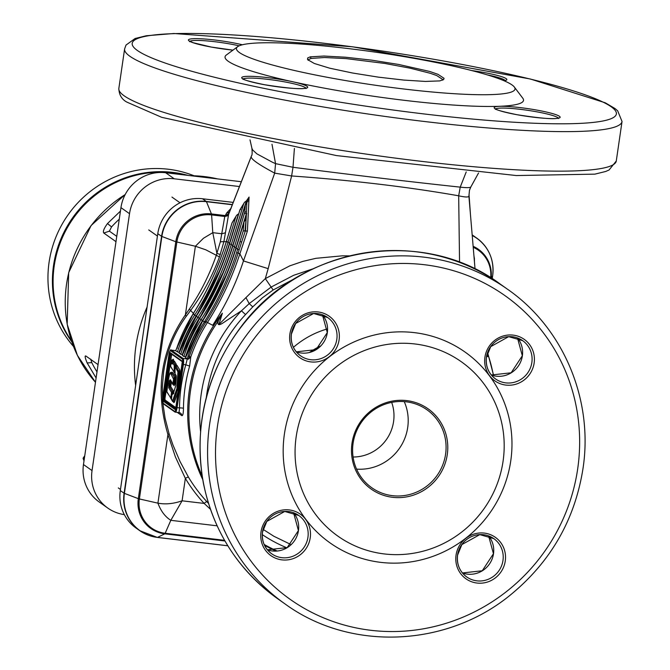<?xml version="1.0" encoding="UTF-8"?>
<svg xmlns="http://www.w3.org/2000/svg" width="670" height="670" viewBox="0 0 670 670"><rect width="100%" height="100%" fill="white"/><g stroke="black" fill="none" stroke-linecap="round" stroke-linejoin="round"><path stroke-width="1" d="M96.103 377.964L87.159 362.956C85.04 357.822 84.604 355.502 85.861 356.005L98.046 364.614M120.449 211.1L107.502 223.537C103.909 228.512 102.669 231.686 103.8 233.043L115.985 241.661M239.391 186.528L174.225 178.79A40.217 38.935 125.2 0 0 129.519 213.688L92.041 470.591A40.217 38.935 125.2 0 0 107.778 508.061A40.217 38.935 125.2 0 0 124.327 514.627M241.3 181.721L165.658 172.734A40.217 38.935 125.2 0 0 120.952 207.633L83.474 464.536A40.217 38.935 125.2 0 0 99.21 502.006L107.778 508.061M90.726 359.137L91.757 362.604A124 120.047 125.2 0 0 96.991 371.884M91.757 362.604L87.159 362.956M116.764 236.359L109.394 231.15L111.547 226.921A124 120.047 -54.8 0 1 119.268 219.174M107.502 223.537L111.547 226.921M84.01 460.885L83.08 458.238L84.763 455.701M84.269 459.084L83.08 458.238M147.073 307.078A145.784 141.136 125.2 0 0 135.977 345.636A145.784 141.136 125.2 0 0 135.642 385.468M71.782 341.826A107.242 103.825 -54.8 0 1 72.234 218.37A107.242 103.825 -54.8 0 1 188.01 175.389M194.015 175.766A107.242 103.825 125.2 0 0 70.467 211.536A107.242 103.825 125.2 0 0 68.625 340.444A107.242 103.825 125.2 0 0 73.457 346.398M185.883 175.138A107.242 103.825 125.2 0 0 54.22 265.94A107.242 103.825 125.2 0 0 71.464 340.879M202.708 479.502A157.509 152.492 -54.8 0 1 189.35 390.024A157.509 152.492 -54.8 0 1 216.862 320.796L222.381 313.183L217.943 321.55A156.881 151.889 125.2 0 0 190.531 390.501A156.881 151.889 125.2 0 0 202.114 475.901M217.155 320.402L218.253 321.106C216.318 328.794 224.366 321.851 227.834 319.732L241.443 310.805L245.555 314.557A144.477 139.871 125.2 0 0 206.661 394.839L206.327 397.302M200.531 431.195A149.251 144.502 -54.8 0 1 201.268 393.742A149.251 144.502 -54.8 0 1 241.443 310.805L249.207 303.602L245.923 297.631L218.931 324.464L222.381 313.183L212.675 325.302L216.862 320.796L217.943 321.55M171.554 392.427L168.781 387.855L168.924 383.784C169.585 379.748 170.255 378.784 170.959 380.895L172.76 383.902L173.58 379.312L171.302 374.597C170.172 372.185 169.167 374.321 168.287 381.012L166.847 391.64L170.708 397.988L171.554 392.427A0.838 0.787 -31.2 0 1 172.517 391.732L172.559 393.282M166.83 390.962L168.27 380.987C169.393 373.977 170.373 371.247 171.202 372.788L172.265 373.902A0.838 0.787 148.8 0 0 171.302 374.597M170.959 380.895L171.62 381.791L170.959 380.895M171.62 363.76L171.227 360.854L170.557 366.197L174.15 372.252L174.259 365.519L172.424 362.445L171.62 363.76L172.274 363.458M174.845 373.182L174.15 372.252L174.845 373.182L174.15 372.252L175.172 372.202M171.453 399.153L172.651 400.735L176.897 388.558L177.935 371.867L175.054 366.724L174.945 373.575L176.151 375.518L176.311 377.202L175.783 385.685L173.279 393.767L172.089 394.052L171.453 399.153A0.838 0.787 148.8 0 0 171.554 399.68L172.592 401.405A0.838 0.787 148.8 0 0 173.161 401.766L173.522 401.447L173.161 401.766M175.883 365.979L175.029 366.758L175.657 366.967L175.054 366.724L175.984 365.979L178.949 371.783L177.91 388.474L173.564 401.447L177.952 388.483L178.999 371.791L175.984 365.946L176.545 365.887M171.319 372.813L171.855 372.135L172.827 372.595L175.49 376.925L174.97 383.868L174.125 385.669L173.656 384.882M171.52 381.682L170.724 386.481L173.496 391.054L173.631 392.922M170.297 381.858L171.227 382.252L170.297 381.883L170.825 380.769L172.852 384.429A0.838 0.787 149 0 0 173.43 384.789L174.56 377.612A0.821 0.771 148.7 0 0 175.49 376.925M178.103 391.808L174.418 402.142L173.865 402.637L173.388 401.849M176.403 366.364L176.964 365.309L179.836 370.041L179.208 384.27M173.739 362.403L174.359 361.071L176.202 364.145L176.411 365.929M172.734 359.891L173.095 359.179L173.48 359.606L173.672 361.691M353.082 457.007A40.426 39.145 125.2 0 0 393.566 421.656A40.426 39.145 125.2 0 0 391.682 402.385M232.138 204.727L206.452 201.678A40.1 38.827 125.2 0 0 161.872 236.477L124.394 493.388A40.1 38.827 125.2 0 0 157.475 537.407A3.35 0.745 96.8 0 1 157.366 537.432A3.35 0.745 96.8 0 1 157.283 537.399A40.217 38.935 -54.8 0 1 139.837 530.715L136.043 528.035A40.217 38.935 -54.8 0 1 120.307 490.566L157.785 233.662A40.217 38.935 -54.8 0 1 202.491 198.764L233.068 202.39M472.174 234.902A40.217 38.935 -54.8 0 1 473.054 235.505L476.847 238.185A40.217 38.935 -54.8 0 1 489.845 254.282M310.252 56.841L324.037 56.046L345.653 57.226L371.808 60.174L398.642 64.446L429.646 71.439L437.962 74.311L444.059 78.323L443.624 79.554L439.821 80.903L425.425 81.43L403.893 80.09L378.441 77.151L352.512 73.005L329.715 68.198L314.331 63.491L307.538 59.563L307.656 57.988L310.252 56.841L311.14 58.424L308.602 59.529L308.234 60.334M239.433 52.553A140.759 16.381 8.3 0 0 397.134 88.18A140.759 16.381 8.3 0 0 514.326 87.025A140.759 16.381 8.3 0 0 512.022 84.931A140.759 16.381 8.3 0 0 370.594 51.464A140.759 16.381 8.3 0 0 237.683 46.666A140.759 16.381 8.3 0 0 239.433 52.553M351.993 443.297A49.203 47.637 -54.8 0 1 429.562 409.906A49.203 47.637 -54.8 0 1 417.343 493.656A49.203 47.637 -54.8 0 1 351.993 443.297M503.069 461.236A106.823 103.423 -54.8 0 1 384.32 553.939A106.823 103.423 -54.8 0 1 296.19 436.664A106.823 103.423 -54.8 0 1 414.948 343.97A106.823 103.423 -54.8 0 1 503.069 461.236M248.126 198.521L249.072 197.039L247.414 231.033L239.877 253.779C231.921 278.084 221.066 301.056 207.315 322.706A157.509 152.492 125.2 0 0 190.757 357.06L188.32 359.204L187.29 358.877L188.061 355.954A159.778 154.686 -54.8 0 1 204.317 321.952L204.844 321.114C218.345 299.557 228.947 276.702 236.636 252.548L243.244 230.932L243.93 222.507L236.058 248.319C228.194 273.955 217.088 298.125 202.742 320.838L205.439 322.672A158.748 153.69 125.2 0 0 189.292 356.457L190.757 357.06L189.635 366.088A157.509 152.492 125.2 0 0 185.129 387.042A157.509 152.492 125.2 0 0 183.471 408.332C183.387 413.465 182.843 415.894 181.838 415.626L177.29 412.41M244.768 212.139L245.362 205.003L232.833 246.041C224.978 271.677 213.872 295.847 199.526 318.56L201.075 319.657C215.422 296.944 226.527 272.774 234.391 247.138L244.768 212.139L246.418 211.678L246.342 213.462L246.878 201.997L247.699 201.72L247.967 198.638L249.072 197.039M247.967 198.638L246.334 200.95L232.758 245.429C224.86 271.191 213.697 295.487 199.292 318.3A158.38 153.338 125.2 0 0 182.307 354.581L180.657 354.221A159.778 154.686 -54.8 0 1 197.859 317.379C212.206 294.674 223.303 270.496 231.167 244.86L243.704 203.78L239.91 210.011L229.617 243.763C221.753 269.399 210.648 293.569 196.302 316.282L199.292 318.3M239.952 209.769L244.525 202.298L246.334 200.95M228.864 212.985L223.906 241.635L226.284 241.644L232.013 222.876L236.661 215.229L238.461 213.898L229.542 243.16C221.636 268.913 210.481 293.209 196.067 316.022A158.38 153.338 125.2 0 0 179.091 352.311L177.433 351.943A159.778 154.686 -54.8 0 1 194.635 315.109C208.981 292.396 220.087 268.218 227.951 242.582L235.832 216.728L232.004 223.043L226.376 241.476L229.542 243.16M245.321 230.991L241.61 242.096L245.321 230.991L247.414 231.033M245.496 231.024L246.426 213.47L235.982 247.707C228.076 273.469 216.921 297.756 202.508 320.578A158.38 153.338 125.2 0 0 185.531 356.859L183.873 356.499A159.778 154.686 -54.8 0 1 201.075 319.657L202.508 320.578M240.019 241.527L241.61 242.096L238.118 253.101C230.296 277.338 219.584 300.244 205.966 321.834L205.439 322.672M188.061 355.954L189.292 356.457L188.32 359.204M179.267 412.611A3.35 3.241 -54.8 0 1 180.498 413.139L179.041 412.578L179.51 407.921A160.867 155.742 -54.8 0 1 185.799 364.773L189.635 366.088M170.783 350.351A5.36 1.189 96.8 0 1 171.202 350.109A5.36 1.189 96.8 0 1 171.344 350.159L183.061 358.442A5.36 1.189 96.8 0 1 183.387 364.488L185.799 364.773L187.29 358.877M182.583 364.304A4.673 1.038 -83.2 0 0 182.299 359.036L170.574 350.753A4.673 1.038 -83.2 0 0 168.949 354.673L162.659 397.821A4.673 1.038 -83.2 0 0 162.944 403.089L174.661 411.372A4.673 1.038 -83.2 0 0 176.285 407.452L182.583 364.304L183.387 364.488L177.089 407.628L179.51 407.921A3.35 0.486 -179.4 0 1 183.471 408.332M226.376 241.476L227.105 241.56L226.309 241.711C218.504 267.087 207.499 291.056 193.312 313.602L193.061 313.996A159.778 154.686 125.2 0 0 176.805 347.998L175.758 350.762L174.828 350.578M162.894 403.382L165.08 418.222L169.091 433.758L172.961 444.972L180.004 461.454L188.505 477.224A157.509 152.492 125.2 0 0 206.963 501.788L208.479 503.396M210.397 509.217L204.166 503.43A160.532 155.415 -54.8 0 1 185.356 478.397L175.398 456.923L167.927 434.52C154.887 390.359 160.708 350.477 185.381 314.875L189.35 309.088C200.447 292.798 209.409 274.943 216.243 255.513L220.338 241.811L224.777 216.477L226.619 213.052L231.192 208.177M206.963 501.788A3.015 0.737 -42.9 0 0 204.166 503.43L182.089 500.808C173.496 503.798 165.44 504.585 157.919 503.153L167.927 434.52L169.091 433.758M188.505 477.224A3.015 0.695 -31 0 0 185.356 478.397L182.089 500.808L170.817 520.322C165.138 516.754 160.833 511.034 157.919 503.153L139.385 498.949A31.264 30.267 125.2 0 0 165.172 533.27L224.567 540.322M220.338 241.811L223.906 241.635L219.467 256.928C212.122 276.601 202.432 294.54 190.406 310.754L186.21 316.366C174.183 333.065 166.662 351.557 163.648 371.867L162.341 387.059L162.534 398.692M186.21 316.366L185.381 314.875L195.397 246.242L205.816 249.818L219.467 256.937M220.346 254.516L216.912 253.394L212.784 232.674L221.862 233.755L225.422 232.783M228.319 215.623L224.777 216.477L211.611 214.911A31.264 30.267 125.2 0 0 176.863 242.037L139.385 498.949L138.322 498.647L175.8 241.744L195.397 246.242L203.454 238.269L212.784 232.674L211.611 214.911A3.35 0.745 96.8 0 0 211.435 213.923L225.221 215.564L228.612 213.872M229.249 212.507L251.552 155.658C252.171 155.314 252.297 152.886 251.928 148.38L252.707 150.013L256.886 153.849L272.497 162.274L275.554 163.639L292.999 167.282C353.551 175.079 409.295 181.696 460.231 187.139L458.682 195.799C408.139 186.922 352.453 180.305 291.626 175.959L274.692 173.136C258.369 164.418 250.555 158.874 251.25 156.512L228.596 214.408L225.02 215.949M228.956 212.742L226.619 213.052M229.534 212.197L226.795 212.851M294.942 278.486L273.142 290.001L262.431 297.781L252.774 306.868L249.207 303.602L271.183 287.045L293.644 275.303L312.79 268.879M252.774 306.868L245.555 314.557M493.447 375.644A156.881 151.889 125.2 0 0 487.492 353.098A6.7 1.382 -19.2 0 0 487.626 352.629A6.7 1.382 -19.2 0 0 487.609 352.588L493.69 375.703M245.923 297.631L265.32 278.603L289.792 265.848L302.807 261.401L315.947 258.31L342.404 255.823L349.397 255.881M273.142 290.001L265.32 278.603L268.184 268.645L243.461 260.932L274.692 173.136L275.554 163.639L271.986 144.251M486.83 355.234L487.576 356.356L487.207 353.802M487.492 353.098L487.777 356.683L486.68 355.938M470.826 186.972L469.469 190.322L468.908 196.21C468.405 197.357 464.997 197.223 458.682 195.808L459.545 262.38M469.469 190.322L468.908 196.21L475.055 269.106M460.223 187.148C466.831 187.91 470.39 187.809 470.901 186.838L469.62 189.819M294.398 148.447L292.999 167.282L291.626 175.959L268.184 268.645M466.219 171.93L460.231 187.139M442.703 80.107L442.711 79.487L436.706 75.543L430.249 73.281L410.149 68.189L384.898 63.457L346.072 58.6L324.531 57.52L311.14 58.424M514.326 87.025L522.784 98.214A150.809 17.554 -171.7 0 1 397.226 99.453A150.809 17.554 -171.7 0 1 228.252 61.28A150.809 17.554 -171.7 0 1 226.385 54.965L237.683 46.666M284.407 434.06A116.882 113.155 -54.8 0 1 414.336 332.63A116.882 113.155 -54.8 0 1 510.749 460.943A116.882 113.155 -54.8 0 1 380.82 562.373A116.882 113.155 -54.8 0 1 284.407 434.06M204.844 321.114L212.675 325.302C225.731 305.185 235.991 283.728 243.461 260.932L239.877 253.779L236.636 252.548M202.75 320.829L202.742 320.838A159.778 154.686 125.2 0 0 185.54 357.671L187.215 358.86M185.54 357.671L202.708 320.813C217.063 298.075 228.168 273.896 236.024 248.277L239.123 249.96M199.526 318.552L199.526 318.56A159.778 154.686 125.2 0 0 182.324 355.401L183.873 356.499M196.31 316.274L196.302 316.282A159.778 154.686 125.2 0 0 179.099 353.123L180.657 354.221M175.758 350.762L177.433 351.943M474 256.275L474.36 258.226M227.365 272.74L202.859 320.495A158.12 153.087 125.2 0 0 189.702 346.172M224.148 270.454L199.635 318.216A158.12 153.087 125.2 0 0 186.478 343.894M220.933 268.176L196.419 315.939A158.12 153.087 125.2 0 0 183.253 341.616M193.395 313.376L189.35 309.088M246.694 213.454L244.408 220.949M246.66 200.757L245.84 203.437M245.002 230.949L246.066 219.442M404.245 401.623A47.754 46.238 -54.8 0 1 407.703 427.477A47.754 46.238 -54.8 0 1 356.557 469.109M353.098 443.255A47.754 46.238 125.2 0 0 371.783 487.743A47.754 46.238 125.2 0 0 445.583 454.235A47.754 46.238 125.2 0 0 426.899 409.739A47.754 46.238 125.2 0 0 353.098 443.255M245.79 219.417L244.131 221.695L236.075 248.26M244.86 230.924L243.244 230.932M246.878 201.997L245.362 205.003M244.659 213.462L246.275 213.454M240.714 209.559L239.919 209.844L229.584 243.729L232.758 245.429M244.24 202.734L243.704 203.78M236.368 215.681L235.832 216.728M473.966 255.848L474.419 261.241M217.557 178.898A124 120.047 125.2 0 0 204.392 176.57A124 120.047 125.2 0 0 191.009 175.741M125.189 194.56A124 120.047 125.2 0 0 95.475 382.252M83.474 464.536L92.041 470.591M120.952 207.633L129.519 213.688M165.658 172.734L174.225 178.79M109.394 231.15L103.8 233.043M276.132 551.083A157.509 152.492 -54.8 0 1 264.524 545.296L276.115 551.083M264.139 544.442A156.881 151.889 125.2 0 0 277.162 551.008M173.58 379.312L174.569 379.53L174.56 377.612L172.265 373.902L174.51 377.604A0.838 0.787 148.7 0 0 173.555 378.299M172.977 383.433L173.965 383.65L174.569 379.53L175.573 379.748M172.76 383.902A0.838 0.787 149 0 0 172.852 384.429L173.43 384.789M168.924 380.987L168.287 381.012L168.924 380.987M166.847 391.64A0.838 0.787 -31.3 0 0 166.939 392.168L166.822 391.004M168.924 383.784L169.904 384.002L169.745 387.159L172.559 391.732L169.786 387.168L170.297 381.883M170.624 380.803L169.904 384.002L170.917 384.22M168.714 385.258L170.699 385.685M171.369 398.885A0.838 0.787 -31.3 0 1 170.8 398.524L170.8 398.524A0.838 0.787 -31.3 0 1 170.708 397.988M168.781 387.855A0.838 0.787 -31.2 0 1 169.745 387.159L169.786 387.168A0.821 0.771 -31.2 0 0 170.724 386.481M171.537 397.687L170.925 397.528M172.324 393.248L171.579 393.064M172.676 361.917L172.316 359.907L171.21 360.828L170.649 366.724A0.838 0.787 -30.7 0 1 170.557 366.197M171.327 360.628A0.838 0.787 -30.3 0 1 172.291 359.932L172.626 361.959M172.776 359.874L172.332 359.941A0.821 0.771 149.7 0 0 173.27 359.254M173.27 361.741L175.213 364.823L175.373 366.13L174.351 366.289M171.537 360.979A0.838 0.787 -30.3 0 1 172.492 360.284L172.542 360.293A0.821 0.771 149.7 0 0 173.48 359.606M175.373 366.105L175.213 364.823A0.838 0.787 149.1 0 0 174.259 365.519M171.595 361.356L173.664 360.77M176.202 364.145A0.821 0.771 -30.9 0 1 175.264 364.832L173.379 361.75A0.838 0.787 148.8 0 0 172.424 362.445L172.307 363.215M172.433 362.403L172.408 362.42A0.838 0.838 0 0 1 173.329 361.708L173.999 361.473L173.756 362.42M172.299 363.266L172.081 364.053L172.726 363.793M175.029 366.758L175.046 374.12A0.838 0.787 -31.9 0 1 174.945 373.575M176.302 376.13A0.838 0.787 -31.9 0 1 176.252 376.054L176.252 376.054A0.838 0.787 -31.9 0 1 176.151 375.518M175.984 365.946L176.034 365.988A0.821 0.771 -31.2 0 0 176.964 365.309M177.893 371.415A0.838 0.787 -31.2 0 1 178.848 370.719L178.898 370.719A0.821 0.771 -31.2 0 0 179.836 370.041M177.935 371.867L179.987 371.708M176.897 388.558L178.589 388.491M173.287 393.617A0.838 0.787 148.8 0 0 172.718 394.27M176.788 389.153A0.838 0.586 19.6 0 0 177.651 389.865L177.701 389.865A0.821 0.578 19.6 0 1 178.346 390.166M173.078 392.888L173.262 392.888A0.838 0.787 148.8 0 0 172.307 393.583M172.651 400.735A0.838 0.586 19.6 0 0 173.522 401.447M171.436 398.516L172.073 394.027L173.79 392.637M172.5 400.869A0.838 0.787 148.8 0 0 172.592 401.405L173.773 402.117A0.821 0.771 148.8 0 0 173.371 401.807M173.245 373.224A0.821 0.771 -31.3 0 1 172.307 373.902L171.394 372.838M173.471 384.798L174.007 383.659L174.97 383.868M173.631 384.831A0.821 0.771 -31 0 1 174.033 385.149L174.033 385.149A0.821 0.771 -31 0 1 174.125 385.669M173.865 402.637A0.821 0.771 148.8 0 0 173.773 402.126M172.609 393.282L172.559 391.732A0.821 0.771 -31.2 0 0 173.496 391.054M174.418 402.142A0.821 0.578 19.6 0 0 173.564 401.447M174.359 361.071A0.821 0.771 -30.9 0 1 173.43 361.75L173.111 362.42L173.43 361.75M180.498 413.139L180.498 413.139A3.35 3.241 -54.8 0 1 181.838 415.626M228.981 212.675L226.728 212.943M224.953 540.992L164.77 533.839A32.051 31.038 -54.8 0 1 138.322 498.647L124.101 493.246L161.579 236.343L175.8 241.744A32.051 31.038 -54.8 0 1 211.435 213.923L206.452 201.678A3.35 0.745 -83.2 0 0 206.293 201.444L232.222 204.526M157.458 537.415L227.817 545.774L157.475 537.407L164.77 533.839A3.35 0.745 -83.2 0 0 165.172 533.27L170.817 520.322L217.097 525.816M265.437 545.799L264.734 545.715M490.708 277.765A31.264 30.267 125.2 0 0 473.238 247.305M473.154 246.326A32.051 31.038 -54.8 0 1 491.144 278.033M491.462 278.226L492.651 275.764L492.224 278.712L492.651 275.738A40.1 38.827 125.2 0 0 472.233 235.555M472.216 235.388A40.217 38.935 -54.8 0 1 476.847 238.185C489.1 247.565 494.368 260.086 492.659 275.755M227.834 545.799L157.366 537.432L139.837 530.715A40.217 38.935 -54.8 0 1 124.101 493.246L120.307 490.566M157.785 233.662L161.579 236.343A40.217 38.935 -54.8 0 1 206.293 201.444L202.491 198.764M470.868 186.913L478.539 172.994L470.901 186.838M471.747 70.568A33.366 3.886 -171.7 0 1 503.957 80.727M189.702 41.716L189.568 41.046L193.077 42.696L211.326 47.076L232.967 50.133A33.366 3.886 -171.7 0 1 189.711 41.331A33.366 3.886 -171.7 0 1 214.601 39.982A33.366 3.886 -171.7 0 1 242.356 44.781M267.908 77.645A33.366 3.886 -171.7 0 1 306.123 88.197A33.366 3.886 -171.7 0 1 250.161 81.556A33.366 3.886 -171.7 0 1 267.908 77.645M520.322 107.627A33.366 3.886 -171.7 0 1 558.537 118.18A33.366 3.886 -171.7 0 1 502.575 111.53A33.366 3.886 -171.7 0 1 520.322 107.627M137.392 50.485A244.642 28.475 -171.7 0 1 324.255 43.274A244.642 28.475 -171.7 0 1 611.182 106.765A244.642 28.475 -171.7 0 1 424.311 113.975A244.642 28.475 -171.7 0 1 137.392 50.485M456.052 555.145A25.418 24.606 -54.8 0 1 496.118 537.893A25.418 24.606 -54.8 0 1 489.812 581.158A25.418 24.606 -54.8 0 1 456.052 555.145M484.929 357.177A25.418 24.606 -54.8 0 1 525.004 339.933A25.418 24.606 -54.8 0 1 518.689 383.198A25.418 24.606 -54.8 0 1 484.929 357.177M289.884 334.012A25.418 24.606 -54.8 0 1 329.958 316.768A25.418 24.606 -54.8 0 1 323.644 360.024A25.418 24.606 -54.8 0 1 289.884 334.012M261.007 531.98A25.418 24.606 -54.8 0 1 301.073 514.728A25.418 24.606 -54.8 0 1 294.767 557.993A25.418 24.606 -54.8 0 1 261.007 531.98M577.682 468.891A186 180.071 -54.8 0 1 370.912 630.303A186 180.071 -54.8 0 1 217.474 426.112A186 180.071 -54.8 0 1 424.244 264.7A186 180.071 -54.8 0 1 577.682 468.891M182.215 361.658L171.721 354.246L164.962 398.499L165.046 399.99L175.791 407.586M175.548 408.549L164.284 400.585A2.01 0.444 96.8 0 1 164.158 398.323L170.448 355.175A2.01 0.444 96.8 0 1 170.917 353.592M171.26 355.351L170.163 355.142L163.865 398.29A2.01 0.444 -83.2 0 0 163.991 400.551L175.498 408.683M170.724 353.459A2.01 0.444 -83.2 0 0 170.163 355.142L169.351 354.958A2.697 0.595 96.8 0 1 170.297 352.696L182.014 360.979A2.697 0.595 96.8 0 1 182.173 364.019L175.883 407.167A2.697 0.595 96.8 0 1 174.945 409.429L163.229 401.154A2.697 0.595 96.8 0 1 163.061 398.106L169.351 354.958M164.962 398.499L163.061 398.106M165.046 399.99L163.991 400.551A0.687 0.67 125.2 0 0 163.229 401.154M175.155 350.611L171.344 350.159A0.687 0.67 125.2 0 0 170.574 350.753M186.871 358.894L183.061 358.442A0.687 0.67 125.2 0 0 182.299 359.036M176.285 407.452L177.089 407.628A5.36 1.189 96.8 0 1 175.364 412.184A5.36 1.189 96.8 0 1 175.23 412.125A0.687 0.67 125.2 0 1 174.929 412.017L179.166 412.636M179.041 412.578L175.507 412.159M232.85 245.991L235.982 247.707M175.674 350.594L193.027 313.962L196.067 316.022M293.41 347.336A88.055 85.249 -54.8 0 1 327.538 328.87M263.076 529.359L273.888 536.276L291.098 544.61M277.472 598.586A192.7 186.561 -54.8 0 1 202.072 419.043A192.7 186.561 -54.8 0 1 499.87 283.829C423.775 226.703 301.743 244.96 241.192 326.575C206.067 373.827 193.463 426.011 203.37 483.137C213.387 531.478 238.084 569.961 277.472 598.586L285.01 603.913A192.7 186.561 -54.8 0 1 209.609 424.37A192.7 186.561 -54.8 0 1 507.408 289.155L499.87 283.829M124.176 95.827A251.351 29.254 -171.7 0 1 118.841 88.448C119.067 94.805 121.722 99.353 126.798 102.075L161.696 117.325L336.524 155.591L516.294 175.548L594.893 174.141L605.755 171.453L609.038 170.013L616.274 161.018A251.351 29.254 -171.7 0 1 391.297 157.576A251.351 29.254 -171.7 0 1 124.176 95.827M124.612 48.927L126.019 45.057L135.114 38.5L146.236 35.761L173.924 33.5L352.395 46.774L530.372 79.01L605.303 102.812L614.943 108.498L617.673 110.81L622.036 121.496A251.351 29.254 -171.7 0 1 397.059 118.054A251.351 29.254 -171.7 0 1 129.938 56.305A251.351 29.254 -171.7 0 1 124.612 48.927L118.841 88.448M286.869 547.809A149.251 144.502 -54.8 0 1 262.305 534.627M320.662 345.971A76.43 74.002 125.2 0 0 309.481 352.445M457.543 555.087A23.458 22.713 125.2 0 0 466.722 576.945A23.458 22.713 125.2 0 0 502.977 560.48A23.458 22.713 125.2 0 0 493.798 538.621A23.458 22.713 125.2 0 0 457.543 555.087M462.434 572.951L482.266 570.765L493.455 553.721L488.606 535.916A23.458 22.713 -54.8 0 1 493.497 553.78A23.458 22.713 -54.8 0 1 462.442 572.959M291.383 333.953A23.458 22.713 125.2 0 0 300.562 355.812A23.458 22.713 125.2 0 0 336.809 339.355A23.458 22.713 125.2 0 0 327.63 317.496A23.458 22.713 125.2 0 0 291.383 333.953M327.328 332.655A23.458 22.713 -54.8 0 1 296.274 351.834L316.098 349.631L327.287 332.596L322.438 314.783A23.458 22.713 -54.8 0 1 327.328 332.655M262.498 531.921A23.458 22.713 125.2 0 0 271.677 553.78A23.458 22.713 125.2 0 0 307.932 537.315A23.458 22.713 125.2 0 0 298.753 515.456A23.458 22.713 125.2 0 0 262.498 531.921M293.569 512.751A23.458 22.713 -54.8 0 1 298.452 530.615A23.458 22.713 -54.8 0 1 267.397 549.794M486.428 357.118A23.458 22.713 125.2 0 0 495.599 378.977A23.458 22.713 125.2 0 0 531.854 362.52A23.458 22.713 125.2 0 0 522.675 340.661A23.458 22.713 125.2 0 0 486.428 357.118M517.491 337.956A23.458 22.713 -54.8 0 1 522.374 355.82A23.458 22.713 -54.8 0 1 491.319 374.999L511.143 372.796L522.332 355.762L517.483 337.948M504.987 80.45A31.833 3.702 8.3 0 0 487.283 74.881M239.19 45.82A31.833 3.702 8.3 0 0 214.702 41.707A31.833 3.702 8.3 0 0 189.953 41.339M305.88 88.138A31.833 3.702 8.3 0 0 268 79.37A31.833 3.702 8.3 0 0 243.26 79.001M558.294 118.113A31.833 3.702 8.3 0 0 520.414 109.352A31.833 3.702 8.3 0 0 495.674 108.976M229.634 243.713L229.584 243.729C221.728 269.348 210.623 293.527 196.268 316.257L179.074 353.082M177.475 348.107L176.805 347.998L177.475 348.107M193.881 313.928L193.312 313.602L193.881 313.928M227.038 241.803L226.309 241.711L227.038 241.803M168.949 354.673L168.932 354.656C169.929 350.578 170.683 349.062 171.202 350.109L175.004 350.552M168.932 354.656L162.659 397.787M162.944 403.089A0.687 0.67 125.2 0 0 163.212 403.734L174.929 412.017A0.687 0.67 125.2 0 1 174.661 411.372M175.708 408.834A0.687 0.67 125.2 0 0 174.945 409.429M182.014 360.979A0.687 0.67 125.2 0 0 182.282 361.616L175.758 408.851M170.297 352.696A0.687 0.67 125.2 0 0 170.565 353.341L182.19 361.549M95.475 382.26L77.377 355.334L67.184 324.297L68.683 272.64L91.078 225.564L125.265 194.401M190.699 175.708L217.683 178.915M120.466 489.46L118.314 487.936M180.021 202.784L171.947 197.072M157.433 236.066L148.74 229.919M166.939 392.168L171.453 398.943M170.649 366.724L174.895 373.224M175.046 374.12L176.235 376.012L175.758 385.736L173.187 393.834L173.756 393.633M171.419 398.491L171.554 399.68M173.505 384.856L174.033 385.149M175.004 350.561L175.858 350.527M251.25 156.495L251.526 155.742M250.01 139.829L251.928 148.38M469.025 194.442L470.415 214.073M507.408 289.155C563.428 327.873 593.695 399.982 582.942 468.891C574.86 519.51 551.016 561.259 511.428 594.139C447.518 647.421 350.318 651.667 285.01 603.913M622.036 121.496L616.274 161.018M182.29 355.351L199.493 318.535C213.847 295.797 224.953 271.626 232.808 245.999L245.563 204.191M193.027 313.962L193.27 313.568C207.465 291.023 218.47 267.054 226.276 241.677M474.444 261.627L474.419 258.319M162.642 397.804L163.212 403.734M493.798 538.621L479.787 534.627L461.839 544.601L457.585 555.145C456.597 564.266 459.637 571.535 466.722 576.945M522.675 340.661L508.664 336.658L490.716 346.641L486.462 357.177C485.474 366.306 488.522 373.567 495.599 378.977M293.56 512.751L298.41 530.556L287.221 547.599L267.389 549.785M298.753 515.456L284.742 511.461L266.794 521.436L262.54 531.98C261.551 541.1 264.591 548.37 271.677 553.78M327.63 317.496L313.619 313.493L295.671 323.476L291.425 334.012C290.428 343.141 293.477 350.402 300.562 355.812M505.121 80.886L505.448 80.283L503.84 80.676M558.428 118.548L558.746 117.945L557.524 118.28C552.934 119.386 539.434 118.196 517.039 114.721C489.954 109.076 496.989 108.758 495.281 108.691L495.423 109.352M306.014 88.566L306.341 87.963L305.118 88.298C300.52 89.403 287.028 88.214 264.625 84.738C237.54 79.094 244.575 78.775 242.875 78.708L243.009 79.378"/></g></svg>
